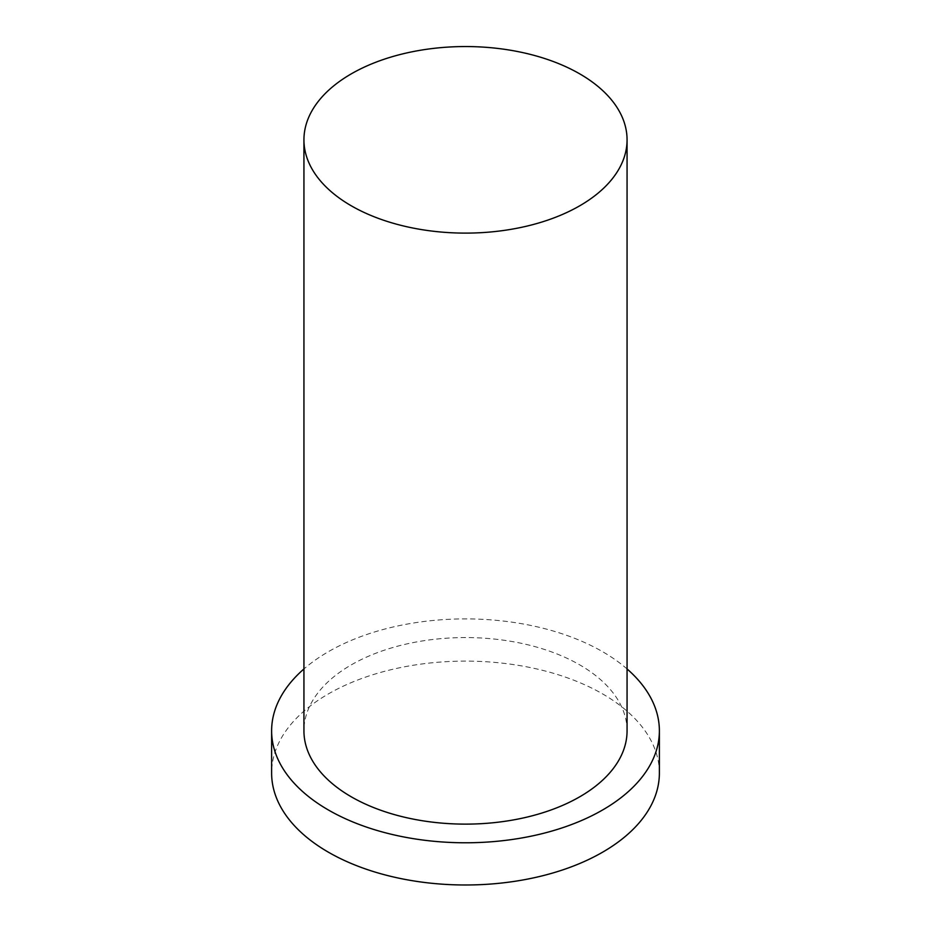 <?xml version="1.0" encoding="UTF-8"?>
<svg xmlns="http://www.w3.org/2000/svg" width="931" height="931" viewBox="0 0 931 931"><rect width="100%" height="100%" fill="white"/><g stroke="black" fill="none" stroke-linecap="round" stroke-linejoin="round"><path stroke-width="0.7" stroke-dasharray="4.66 3.49" d="M659.381 773.056A193.881 111.941 0 0 0 465.5 661.115A193.881 111.941 0 0 0 271.619 773.056M627.063 668.958A193.881 111.941 0 0 0 303.937 668.958M627.063 730.835A161.563 93.286 0 0 0 465.5 637.56A161.563 93.286 0 0 0 303.937 730.835"/><path stroke-width="1.4" d="M351.255 205.786A161.563 93.286 0 0 0 527.33 226.012A161.563 93.286 0 0 0 627.063 139.836A161.563 93.286 0 0 0 465.5 46.55A161.563 93.286 0 0 0 303.937 139.836A161.563 93.286 0 0 0 351.255 205.786M303.937 668.958A193.881 111.941 0 0 0 271.619 730.835L271.619 773.056A193.881 111.941 0 0 0 328.399 852.202A193.881 111.941 0 0 0 539.701 876.467A193.881 111.941 0 0 0 659.381 773.056L659.381 730.835A193.881 111.941 0 0 0 627.063 668.958M271.619 730.835A193.881 111.941 0 0 0 328.399 809.993A193.881 111.941 0 0 0 539.701 834.257A193.881 111.941 0 0 0 659.381 730.835M303.937 139.836L303.937 730.835A161.563 93.286 0 0 0 351.255 796.796A161.563 93.286 0 0 0 527.33 817.022A161.563 93.286 0 0 0 627.063 730.835L627.063 139.836"/></g></svg>
